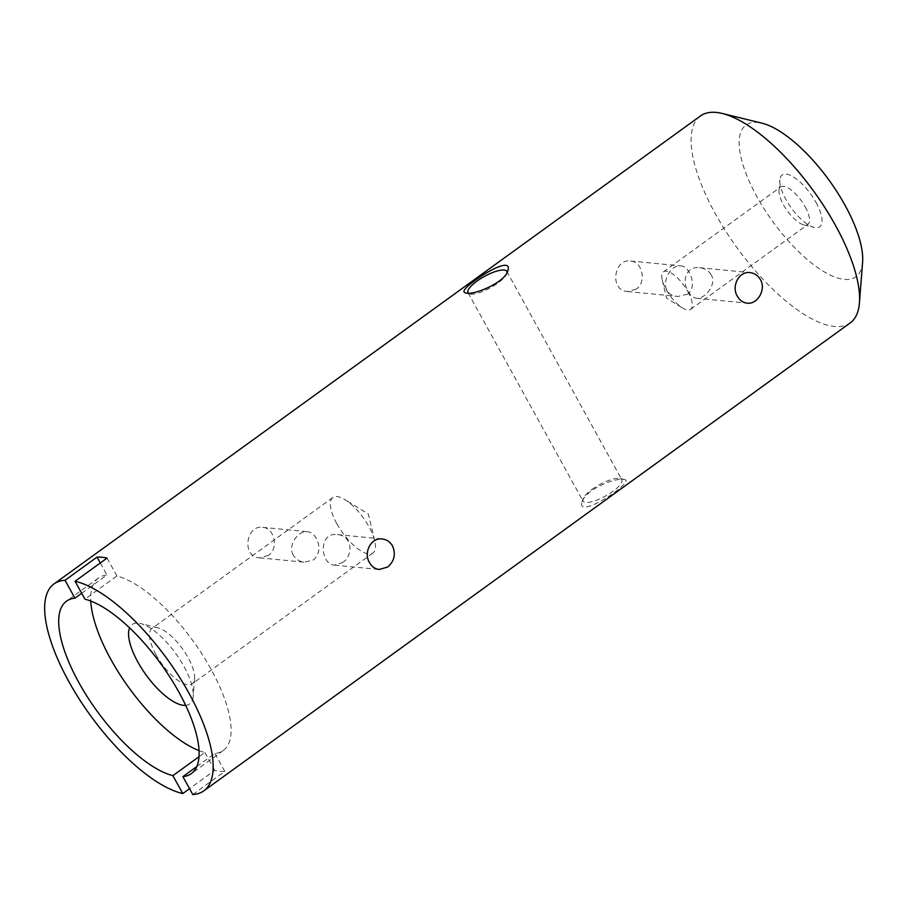 <?xml version="1.0" encoding="UTF-8"?>
<svg xmlns="http://www.w3.org/2000/svg" width="908" height="908" viewBox="0 0 908 908"><rect width="100%" height="100%" fill="white"/><g stroke="black" fill="none" stroke-linecap="round" stroke-linejoin="round"><path stroke-width="0.68" stroke-dasharray="4.54 3.41" d="M700.431 115.974A127.733 47.625 -125.9 0 0 736.751 247.373A127.733 47.625 -125.9 0 0 850.229 322.908M192.78 794.534L224.787 771.357A127.733 47.625 54.1 0 1 214.765 770.393L189.534 788.655M636.247 289.119L627.507 291.525C609.257 290.719 613.819 258.428 630.481 261.016C642.228 261.356 647.052 282.116 636.247 289.119M268.359 555.446L259.631 557.841C241.38 557.047 245.932 524.756 262.594 527.332C274.341 527.684 279.165 548.443 268.359 555.446M582.346 500.966C583.901 497.516 587.113 493.975 591.993 490.365C605.125 482.296 615.862 478.675 624.193 479.503C637.359 480.094 575.786 521.419 582.017 501.818L582.346 500.966M81.686 593.287L106.928 575.025A106.44 39.691 -125.9 0 0 98.495 578.021A106.44 39.691 -125.9 0 0 90.766 601.039M199.045 750.61A106.44 39.691 -125.9 0 0 204.879 752.482L199 756.739M196.798 766.545L214.901 753.447A106.44 39.691 -125.9 0 0 223.323 750.462A106.44 39.691 -125.9 0 0 205.322 659.378A106.44 39.691 -125.9 0 0 116.939 576.001L84.932 599.166M815.997 202.371A32.018 11.94 54.1 0 1 814.238 227.465A32.018 11.94 54.1 0 1 791.265 207.909A32.018 11.94 54.1 0 1 779.859 179.966A32.018 11.94 54.1 0 1 793.547 177.003A32.018 11.94 54.1 0 1 815.997 202.371M862.6 262.151A93.672 34.924 54.1 0 1 772.64 221.382A93.672 34.924 54.1 0 1 762.005 123.193M185.675 705.357A49.043 18.285 -125.9 0 0 193.2 696.311A49.043 18.285 -125.9 0 0 175.721 653.51A49.043 18.285 -125.9 0 0 140.524 623.546A49.043 18.285 -125.9 0 0 129.583 627.871M116.939 576.001L107.053 558.091M100.277 562.983L106.928 575.025M204.879 752.482L214.765 770.393M224.787 771.357L214.901 753.447M687.923 291.661A23.165 8.637 54.1 0 1 690.602 309.367A23.165 8.637 54.1 0 1 682.441 307.937A23.165 8.637 54.1 0 1 662.25 280.05A23.165 8.637 54.1 0 1 663.442 271.844A23.165 8.637 54.1 0 1 687.923 291.661M711.214 274.795C708.58 270.607 704.699 268.257 699.569 267.724C685.79 265.965 681.772 281.321 688.173 291.479C690.568 295.645 693.371 297.903 696.606 298.244C704.063 299.424 717.275 284.908 711.214 274.795M805.169 206.786A23.165 8.637 54.1 0 1 807.859 224.48A23.165 8.637 54.1 0 1 803.898 224.934A23.165 8.637 54.1 0 1 787.281 210.792A23.165 8.637 54.1 0 1 779.03 190.578A23.165 8.637 54.1 0 1 780.698 186.957A23.165 8.637 54.1 0 1 805.169 206.786M687.719 294.124L678.026 296.439C655.701 295.236 667.346 263.706 680.989 265.919C689.558 265.93 697.798 287.121 687.719 294.124M507.061 272.423A22.144 6.424 151.1 0 1 506.834 273.592A22.144 6.424 151.1 0 1 490.536 287.711A22.144 6.424 151.1 0 1 469.901 293.988A22.144 6.424 151.1 0 1 468.335 293.182M592.005 489.378A22.144 6.424 151.1 0 1 619.948 478.493A22.144 6.424 151.1 0 1 621.798 479.696A22.144 6.424 151.1 0 1 605.523 496.018A22.144 6.424 151.1 0 1 583.038 501.091A22.144 6.424 151.1 0 1 583.004 498.878A22.144 6.424 151.1 0 1 592.005 489.378M336.811 523.678A34.232 12.769 -125.9 0 0 372.995 552.972A34.232 12.769 -125.9 0 0 374.754 540.85A34.232 12.769 -125.9 0 0 344.904 499.616A34.232 12.769 -125.9 0 0 332.839 497.505A34.232 12.769 -125.9 0 0 336.811 523.678M293.295 555.174C287.314 545.186 298.562 530.295 307.335 531.679C311.001 532.122 313.998 534.392 316.336 538.501C320.513 546.866 319.605 553.982 313.612 559.85L304.373 562.2C299.492 561.643 295.804 559.305 293.295 555.174M155.949 654.611A34.232 12.769 -125.9 0 0 192.121 683.906A34.232 12.769 -125.9 0 0 194.584 678.56A34.232 12.769 -125.9 0 0 182.383 648.687A34.232 12.769 -125.9 0 0 157.822 627.78A34.232 12.769 -125.9 0 0 151.977 628.45A34.232 12.769 -125.9 0 0 155.949 654.611M342.395 562.642C353.972 555.73 352.088 535.255 337.458 534.619C317.823 531.77 320.32 564.685 334.496 565.128L342.395 562.642M98.495 578.021L66.488 601.187M223.323 750.462L191.327 773.627M662.25 280.05L666.563 298.176L682.441 307.937M690.602 309.367L807.859 224.48M663.442 271.844L780.698 186.957M803.898 224.934L814.238 227.465M779.03 190.578L779.859 179.966M506.834 273.592L507.833 270.663M469.901 293.988L465.656 292.966M468.04 292.785L583.038 501.091M506.812 271.378L621.798 479.696M583.004 498.878L582.017 501.818M619.948 478.493L624.193 479.503M374.754 540.85L368.376 514.041L344.904 499.616M332.839 497.505L151.977 628.45M372.995 552.972L192.121 683.906M157.822 627.78L140.524 623.546M194.584 678.56L193.2 696.311M334.496 565.128L379.238 569.475M337.458 534.608L382.2 538.966M259.62 557.841L304.373 562.2M262.594 527.332L307.335 531.679M627.507 291.525L678.026 296.439M630.481 261.016L680.989 265.919M696.606 298.244L747.125 303.147M699.569 267.724L750.087 272.638"/><path stroke-width="1.36" d="M760.393 279.585C757.998 275.499 754.571 273.183 750.087 272.638C738.93 270.947 731.156 286.304 737.353 296.258C739.714 300.344 742.971 302.648 747.125 303.147C757.329 304.782 766.477 289.504 760.393 279.585M203.812 790.868L850.229 322.908A127.733 47.625 -125.9 0 0 859.422 302.954A127.733 47.625 -125.9 0 0 835.405 225.275A127.733 47.625 -125.9 0 0 722.246 113.466A127.733 47.625 -125.9 0 0 700.431 115.974L54.003 583.935A127.733 47.625 54.1 0 1 65.035 580.28L97.031 557.115A127.733 47.625 54.1 0 1 107.053 558.091L75.046 581.256A127.733 47.625 54.1 0 1 188.989 693.247A127.733 47.625 54.1 0 1 203.812 790.868A127.733 47.625 54.1 0 1 192.78 794.534L182.894 776.624A106.44 39.691 -125.9 0 0 191.327 773.627A106.44 39.691 -125.9 0 0 173.314 682.544A106.44 39.691 -125.9 0 0 84.932 599.166L75.046 581.256M369.477 562.585C371.826 566.671 375.083 568.964 379.238 569.475L387.648 567.046C394.367 561.235 395.99 554.186 392.517 545.901C390.111 541.826 386.683 539.511 382.2 538.966C371.043 537.275 363.279 552.62 369.477 562.585M189.534 788.655L182.769 793.558A127.733 47.625 54.1 0 1 76.158 694.132A127.733 47.625 54.1 0 1 54.003 583.935M465.259 288.88C463.409 291.048 463.534 292.41 465.656 292.966C474.396 295.656 505.767 281.798 507.833 270.663C513.315 254.274 472.557 279.709 465.259 288.88M65.035 580.28L74.921 598.19A106.44 39.691 -125.9 0 0 66.488 601.187A106.44 39.691 -125.9 0 0 84.501 692.271A106.44 39.691 -125.9 0 0 172.883 775.648L182.769 793.558M90.766 601.039A106.44 39.691 -125.9 0 0 128.754 687.515A106.44 39.691 -125.9 0 0 199.045 750.61M199 756.739L172.883 775.648M74.921 598.19L81.686 593.287M182.894 776.624L196.798 766.545M722.246 113.466L762.005 123.193A93.672 34.924 54.1 0 1 844.985 205.185A93.672 34.924 54.1 0 1 862.6 262.151L859.422 302.954M129.583 627.871A49.043 18.285 -125.9 0 0 137.846 662A49.043 18.285 -125.9 0 0 185.675 705.357M97.031 557.115L100.277 562.983M468.335 293.182A22.144 6.424 151.1 0 1 468.04 292.785A22.144 6.424 151.1 0 1 468.256 289.958A22.144 6.424 151.1 0 1 477.018 281.071A22.144 6.424 151.1 0 1 506.812 271.378A22.144 6.424 151.1 0 1 507.061 272.423"/></g></svg>

